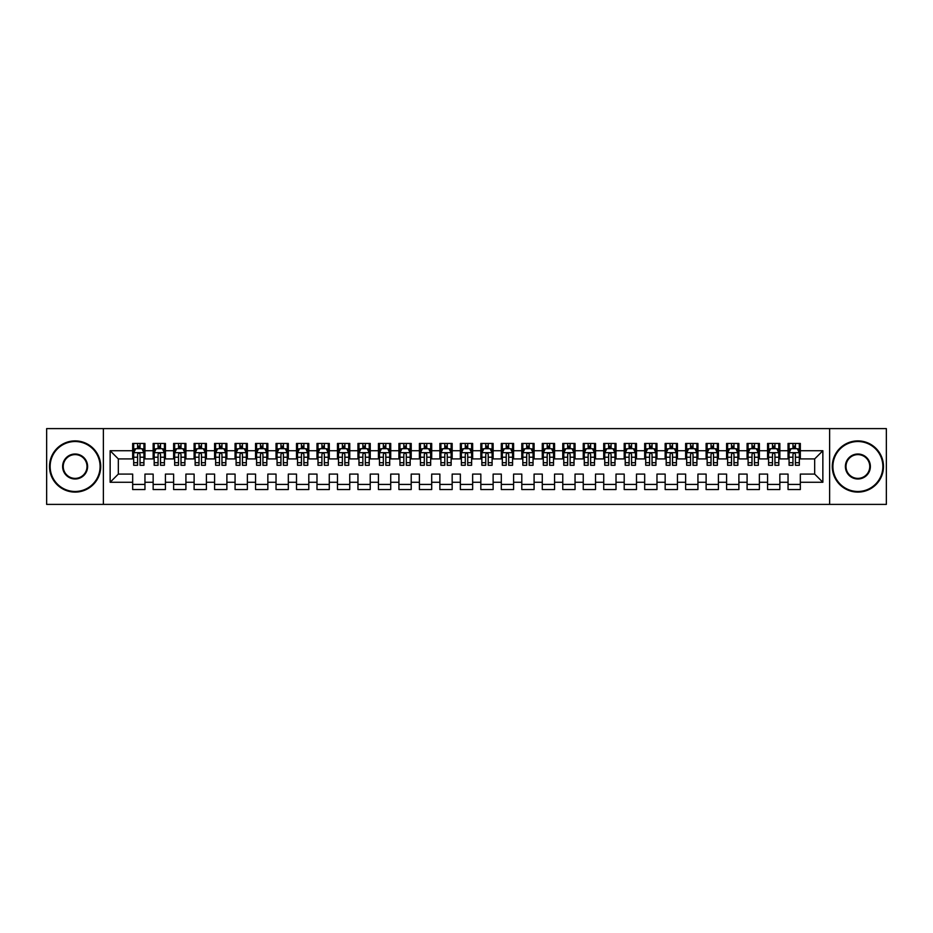 <?xml version="1.0" encoding="UTF-8"?>
<svg xmlns="http://www.w3.org/2000/svg" width="933" height="933" viewBox="0 0 933 933"><rect width="100%" height="100%" fill="white"/><g stroke="black" fill="none" stroke-linecap="round" stroke-linejoin="round"><path stroke-width="1.4" d="M829.624 504.391L886.35 504.391L886.35 428.609L829.624 428.609L829.624 504.391L103.376 504.391L103.376 428.609L46.65 428.609L46.65 504.391L103.376 504.391M829.624 428.609L103.376 428.609M110.141 482.268L110.141 450.732L132.673 450.732L132.673 458.919L118.328 458.919L118.328 474.081L110.141 482.268L132.673 482.268L132.673 489.545L144.953 489.545L144.953 482.268L153.152 482.268L153.152 489.545L165.433 489.545L165.433 482.268L173.631 482.268L173.631 489.545L185.912 489.545L185.912 482.268L194.111 482.268L194.111 489.545L206.403 489.545L206.403 482.268L214.59 482.268L214.59 489.545L226.882 489.545L226.882 482.268L235.069 482.268L235.069 489.545L247.362 489.545L247.362 482.268L255.549 482.268L255.549 489.545L267.841 489.545L267.841 482.268L276.028 482.268L276.028 489.545L288.32 489.545L288.32 482.268L296.507 482.268L296.507 489.545L308.8 489.545L308.8 482.268L316.987 482.268L316.987 489.545L329.279 489.545L329.279 482.268L337.478 482.268L337.478 489.545L349.758 489.545L349.758 482.268L357.957 482.268L357.957 489.545L370.238 489.545L370.238 482.268L378.436 482.268L378.436 489.545L390.717 489.545L390.717 482.268L398.916 482.268L398.916 489.545L411.208 489.545L411.208 482.268L419.395 482.268L419.395 489.545L431.687 489.545L431.687 482.268L439.875 482.268L439.875 489.545L452.167 489.545L452.167 482.268L460.354 482.268L460.354 489.545L472.646 489.545L472.646 482.268L480.833 482.268L480.833 489.545L493.125 489.545L493.125 482.268L501.313 482.268L501.313 489.545L513.605 489.545L513.605 482.268L521.792 482.268L521.792 489.545L534.084 489.545L534.084 482.268L542.283 482.268L542.283 489.545L554.564 489.545L554.564 482.268L562.762 482.268L562.762 489.545L575.043 489.545L575.043 482.268L583.242 482.268L583.242 489.545L595.522 489.545L595.522 482.268L603.721 482.268L603.721 489.545L616.013 489.545L616.013 482.268L624.2 482.268L624.2 489.545L636.493 489.545L636.493 482.268L644.68 482.268L644.68 489.545L656.972 489.545L656.972 482.268L665.159 482.268L665.159 489.545L677.451 489.545L677.451 482.268L685.638 482.268L685.638 489.545L697.931 489.545L697.931 482.268L706.118 482.268L706.118 489.545L718.41 489.545L718.41 482.268L726.597 482.268L726.597 489.545L738.889 489.545L738.889 482.268L747.088 482.268L747.088 489.545L759.369 489.545L759.369 482.268L767.567 482.268L767.567 489.545L779.848 489.545L779.848 482.268L788.047 482.268L788.047 489.545L800.327 489.545L800.327 474.081L814.672 474.081L814.672 458.919L800.327 458.919L800.327 450.732L822.859 450.732L822.859 482.268L800.327 482.268M800.327 450.732L800.327 443.455L788.047 443.455L788.047 450.732L779.848 450.732L779.848 443.455L767.567 443.455L767.567 450.732L759.369 450.732L759.369 443.455L747.088 443.455L747.088 450.732L738.889 450.732L738.889 443.455L726.597 443.455L726.597 450.732L718.41 450.732L718.41 443.455L706.118 443.455L706.118 450.732L697.931 450.732L697.931 443.455L685.638 443.455L685.638 450.732L677.451 450.732L677.451 443.455L665.159 443.455L665.159 450.732L656.972 450.732L656.972 443.455L644.68 443.455L644.68 450.732L636.493 450.732L636.493 443.455L624.2 443.455L624.2 450.732L616.013 450.732L616.013 443.455L603.721 443.455L603.721 450.732L595.522 450.732L595.522 443.455L583.242 443.455L583.242 450.732L575.043 450.732L575.043 443.455L562.762 443.455L562.762 450.732L554.564 450.732L554.564 443.455L542.283 443.455L542.283 450.732L534.084 450.732L534.084 443.455L521.792 443.455L521.792 450.732L513.605 450.732L513.605 443.455L501.313 443.455L501.313 450.732L493.125 450.732L493.125 443.455L480.833 443.455L480.833 450.732L472.646 450.732L472.646 443.455L460.354 443.455L460.354 450.732L452.167 450.732L452.167 443.455L439.875 443.455L439.875 450.732L431.687 450.732L431.687 443.455L419.395 443.455L419.395 450.732L411.208 450.732L411.208 443.455L398.916 443.455L398.916 450.732L390.717 450.732L390.717 443.455L378.436 443.455L378.436 450.732L370.238 450.732L370.238 443.455L357.957 443.455L357.957 450.732L349.758 450.732L349.758 443.455L337.478 443.455L337.478 450.732L329.279 450.732L329.279 443.455L316.987 443.455L316.987 450.732L308.8 450.732L308.8 443.455L296.507 443.455L296.507 450.732L288.32 450.732L288.32 443.455L276.028 443.455L276.028 450.732L267.841 450.732L267.841 443.455L255.549 443.455L255.549 450.732L247.362 450.732L247.362 443.455L235.069 443.455L235.069 450.732L226.882 450.732L226.882 443.455L214.59 443.455L214.59 450.732L206.403 450.732L206.403 443.455L194.111 443.455L194.111 450.732L185.912 450.732L185.912 443.455L173.631 443.455L173.631 450.732L165.433 450.732L165.433 443.455L153.152 443.455L153.152 450.732L144.953 450.732L144.953 443.455L132.673 443.455L132.673 450.732M779.848 482.268L779.848 474.081L788.047 474.081L788.047 482.268M822.859 450.732L814.672 458.919M759.369 482.268L759.369 474.081L767.567 474.081L767.567 482.268M788.047 450.732L788.047 458.919L779.848 458.919L779.848 450.732M738.889 482.268L738.889 474.081L747.088 474.081L747.088 482.268M767.567 450.732L767.567 458.919L759.369 458.919L759.369 450.732M718.41 482.268L718.41 474.081L726.597 474.081L726.597 482.268M747.088 450.732L747.088 458.919L738.889 458.919L738.889 450.732M697.931 482.268L697.931 474.081L706.118 474.081L706.118 482.268M726.597 450.732L726.597 458.919L718.41 458.919L718.41 450.732M677.451 482.268L677.451 474.081L685.638 474.081L685.638 482.268M706.118 450.732L706.118 458.919L697.931 458.919L697.931 450.732M656.972 482.268L656.972 474.081L665.159 474.081L665.159 482.268M685.638 450.732L685.638 458.919L677.451 458.919L677.451 450.732M636.493 482.268L636.493 474.081L644.68 474.081L644.68 482.268M665.159 450.732L665.159 458.919L656.972 458.919L656.972 450.732M616.013 482.268L616.013 474.081L624.2 474.081L624.2 482.268M644.68 450.732L644.68 458.919L636.493 458.919L636.493 450.732M595.522 482.268L595.522 474.081L603.721 474.081L603.721 482.268M624.2 450.732L624.2 458.919L616.013 458.919L616.013 450.732M575.043 482.268L575.043 474.081L583.242 474.081L583.242 482.268M603.721 450.732L603.721 458.919L595.522 458.919L595.522 450.732M554.564 482.268L554.564 474.081L562.762 474.081L562.762 482.268M583.242 450.732L583.242 458.919L575.043 458.919L575.043 450.732M534.084 482.268L534.084 474.081L542.283 474.081L542.283 482.268M562.762 450.732L562.762 458.919L554.564 458.919L554.564 450.732M513.605 482.268L513.605 474.081L521.792 474.081L521.792 482.268M542.283 450.732L542.283 458.919L534.084 458.919L534.084 450.732M493.125 482.268L493.125 474.081L501.313 474.081L501.313 482.268M521.792 450.732L521.792 458.919L513.605 458.919L513.605 450.732M472.646 482.268L472.646 474.081L480.833 474.081L480.833 482.268M501.313 450.732L501.313 458.919L493.125 458.919L493.125 450.732M452.167 482.268L452.167 474.081L460.354 474.081L460.354 482.268M480.833 450.732L480.833 458.919L472.646 458.919L472.646 450.732M431.687 482.268L431.687 474.081L439.875 474.081L439.875 482.268M460.354 450.732L460.354 458.919L452.167 458.919L452.167 450.732M411.208 482.268L411.208 474.081L419.395 474.081L419.395 482.268M439.875 450.732L439.875 458.919L431.687 458.919L431.687 450.732M390.717 482.268L390.717 474.081L398.916 474.081L398.916 482.268M419.395 450.732L419.395 458.919L411.208 458.919L411.208 450.732M370.238 482.268L370.238 474.081L378.436 474.081L378.436 482.268M398.916 450.732L398.916 458.919L390.717 458.919L390.717 450.732M349.758 482.268L349.758 474.081L357.957 474.081L357.957 482.268M378.436 450.732L378.436 458.919L370.238 458.919L370.238 450.732M329.279 482.268L329.279 474.081L337.478 474.081L337.478 482.268M357.957 450.732L357.957 458.919L349.758 458.919L349.758 450.732M308.8 482.268L308.8 474.081L316.987 474.081L316.987 482.268M337.478 450.732L337.478 458.919L329.279 458.919L329.279 450.732M288.32 482.268L288.32 474.081L296.507 474.081L296.507 482.268M316.987 450.732L316.987 458.919L308.8 458.919L308.8 450.732M267.841 482.268L267.841 474.081L276.028 474.081L276.028 482.268M296.507 450.732L296.507 458.919L288.32 458.919L288.32 450.732M247.362 482.268L247.362 474.081L255.549 474.081L255.549 482.268M276.028 450.732L276.028 458.919L267.841 458.919L267.841 450.732M226.882 482.268L226.882 474.081L235.069 474.081L235.069 482.268M255.549 450.732L255.549 458.919L247.362 458.919L247.362 450.732M206.403 482.268L206.403 474.081L214.59 474.081L214.59 482.268M235.069 450.732L235.069 458.919L226.882 458.919L226.882 450.732M185.912 482.268L185.912 474.081L194.111 474.081L194.111 482.268M214.59 450.732L214.59 458.919L206.403 458.919L206.403 450.732M165.433 482.268L165.433 474.081L173.631 474.081L173.631 482.268M194.111 450.732L194.111 458.919L185.912 458.919L185.912 450.732M144.953 482.268L144.953 474.081L153.152 474.081L153.152 482.268M173.631 450.732L173.631 458.919L165.433 458.919L165.433 450.732M118.328 474.081L132.673 474.081L132.673 482.268M153.152 450.732L153.152 458.919L144.953 458.919L144.953 450.732M788.047 448.575L789.073 448.575M799.313 448.575L800.327 448.575M767.567 448.575L768.582 448.575M778.822 448.575L779.848 448.575M747.088 448.575L748.103 448.575M758.342 448.575L759.369 448.575M726.597 448.575L727.623 448.575M737.863 448.575L738.889 448.575M706.118 448.575L707.144 448.575M717.384 448.575L718.41 448.575M685.638 448.575L686.665 448.575M696.904 448.575L697.931 448.575M665.159 448.575L666.185 448.575M676.425 448.575L677.451 448.575M644.68 448.575L645.706 448.575M655.946 448.575L656.972 448.575M624.2 448.575L625.227 448.575M635.466 448.575L636.493 448.575M603.721 448.575L604.747 448.575M614.987 448.575L616.013 448.575M583.242 448.575L584.268 448.575M594.508 448.575L595.522 448.575M562.762 448.575L563.777 448.575M574.028 448.575L575.043 448.575M542.283 448.575L543.298 448.575M553.537 448.575L554.564 448.575M521.792 448.575L522.818 448.575M533.058 448.575L534.084 448.575M501.313 448.575L502.339 448.575M512.579 448.575L513.605 448.575M480.833 448.575L481.86 448.575M492.099 448.575L493.125 448.575M460.354 448.575L461.38 448.575M471.62 448.575L472.646 448.575M439.875 448.575L440.901 448.575M451.14 448.575L452.167 448.575M419.395 448.575L420.421 448.575M430.661 448.575L431.687 448.575M398.916 448.575L399.942 448.575M410.182 448.575L411.208 448.575M378.436 448.575L379.463 448.575M389.702 448.575L390.717 448.575M357.957 448.575L358.972 448.575M369.223 448.575L370.238 448.575M337.478 448.575L338.492 448.575M348.732 448.575L349.758 448.575M316.987 448.575L318.013 448.575M328.253 448.575L329.279 448.575M296.507 448.575L297.534 448.575M307.773 448.575L308.8 448.575M276.028 448.575L277.054 448.575M287.294 448.575L288.32 448.575M255.549 448.575L256.575 448.575M266.815 448.575L267.841 448.575M235.069 448.575L236.096 448.575M246.335 448.575L247.362 448.575M214.59 448.575L215.616 448.575M225.856 448.575L226.882 448.575M194.111 448.575L195.137 448.575M205.377 448.575L206.403 448.575M173.631 448.575L174.658 448.575M184.897 448.575L185.912 448.575M153.152 448.575L154.178 448.575M164.418 448.575L165.433 448.575M132.673 448.575L133.687 448.575M143.927 448.575L144.953 448.575M132.673 484.425L144.953 484.425M153.152 484.425L165.433 484.425M173.631 484.425L185.912 484.425M194.111 484.425L206.403 484.425M214.59 484.425L226.882 484.425M235.069 484.425L247.362 484.425M255.549 484.425L267.841 484.425M276.028 484.425L288.32 484.425M296.507 484.425L308.8 484.425M316.987 484.425L329.279 484.425M337.478 484.425L349.758 484.425M357.957 484.425L370.238 484.425M378.436 484.425L390.717 484.425M398.916 484.425L411.208 484.425M419.395 484.425L431.687 484.425M439.875 484.425L452.167 484.425M460.354 484.425L472.646 484.425M480.833 484.425L493.125 484.425M501.313 484.425L513.605 484.425M521.792 484.425L534.084 484.425M542.283 484.425L554.564 484.425M562.762 484.425L575.043 484.425M583.242 484.425L595.522 484.425M603.721 484.425L616.013 484.425M624.2 484.425L636.493 484.425M644.68 484.425L656.972 484.425M665.159 484.425L677.451 484.425M685.638 484.425L697.931 484.425M706.118 484.425L718.41 484.425M726.597 484.425L738.889 484.425M747.088 484.425L759.369 484.425M767.567 484.425L779.848 484.425M788.047 484.425L800.327 484.425M110.141 450.732L118.328 458.919M814.672 474.081L822.859 482.268M140.043 446.126L137.583 446.126M143.927 462.698L140.043 462.698L140.043 465.275L143.927 465.275L143.927 452.773L141.886 448.68L135.74 448.68L133.687 452.773L133.687 465.275L137.583 465.275L137.583 462.698L133.687 462.698M133.687 452.773L133.687 443.455M143.927 452.773L143.927 443.455M137.583 448.68L137.583 443.455M140.043 443.455L140.043 448.68M140.043 462.698L140.043 454.313C139.227 452.738 138.399 452.738 137.583 454.313L137.583 462.698M140.043 448.575L137.583 448.575M160.523 446.126L158.062 446.126M164.418 462.698L160.523 462.698L160.523 465.275L164.418 465.275L164.418 452.773L162.365 448.68L156.219 448.68L154.178 452.773L154.178 465.275L158.062 465.275L158.062 462.698L154.178 462.698M154.178 452.773L154.178 443.455M164.418 452.773L164.418 443.455M158.062 448.68L158.062 443.455M160.523 443.455L160.523 448.68M160.523 462.698L160.523 454.313C159.706 452.738 158.89 452.738 158.062 454.313L158.062 462.698M160.523 448.575L158.062 448.575M181.002 446.126L178.541 446.126M184.897 462.698L181.002 462.698L181.002 465.275L184.897 465.275L184.897 452.773L182.845 448.68L176.699 448.68L174.658 452.773L174.658 465.275L178.541 465.275L178.541 462.698L174.658 462.698M174.658 452.773L174.658 443.455M184.897 452.773L184.897 443.455M178.541 448.68L178.541 443.455M181.002 443.455L181.002 448.68M181.002 462.698L181.002 454.313C180.186 452.738 179.369 452.738 178.541 454.313L178.541 462.698M181.002 448.575L178.541 448.575M75.118 491.481A24.981 24.981 0 0 0 100.099 466.5A24.981 24.981 0 0 0 75.118 441.519A24.981 24.981 0 0 0 50.137 466.5A24.981 24.981 0 0 0 75.118 491.481M75.118 440.901A25.599 25.599 0 0 1 100.717 466.5A25.599 25.599 0 0 1 75.118 492.099A25.599 25.599 0 0 1 49.519 466.5A25.599 25.599 0 0 1 75.118 440.901M75.118 478.991A12.491 12.491 0 0 1 62.628 466.5A12.491 12.491 0 0 1 75.118 454.009A12.491 12.491 0 0 1 87.609 466.5A12.491 12.491 0 0 1 75.118 478.991M75.118 454.616A11.884 11.884 0 0 0 63.234 466.5A11.884 11.884 0 0 0 75.118 478.384A11.884 11.884 0 0 0 87.002 466.5A11.884 11.884 0 0 0 75.118 454.616M857.882 491.481A24.981 24.981 0 0 0 882.863 466.5A24.981 24.981 0 0 0 857.882 441.519A24.981 24.981 0 0 0 832.901 466.5A24.981 24.981 0 0 0 857.882 491.481M857.882 440.901A25.599 25.599 0 0 1 883.481 466.5A25.599 25.599 0 0 1 857.882 492.099A25.599 25.599 0 0 1 832.283 466.5A25.599 25.599 0 0 1 857.882 440.901M857.882 478.991A12.491 12.491 0 0 1 845.391 466.5A12.491 12.491 0 0 1 857.882 454.009A12.491 12.491 0 0 1 870.372 466.5A12.491 12.491 0 0 1 857.882 478.991M857.882 454.616A11.884 11.884 0 0 0 845.998 466.5A11.884 11.884 0 0 0 857.882 478.384A11.884 11.884 0 0 0 869.766 466.5A11.884 11.884 0 0 0 857.882 454.616M201.481 446.126L199.021 446.126M205.377 462.698L201.481 462.698L201.481 465.275L205.377 465.275L205.377 452.773L203.324 448.68L197.178 448.68L195.137 452.773L195.137 465.275L199.021 465.275L199.021 462.698L195.137 462.698M195.137 452.773L195.137 443.455M205.377 452.773L205.377 443.455M199.021 448.68L199.021 443.455M201.481 443.455L201.481 448.68M201.481 462.698L201.481 454.313C200.665 452.738 199.849 452.738 199.021 454.313L199.021 462.698M201.481 448.575L199.021 448.575M221.961 446.126L219.5 446.126M225.856 462.698L221.961 462.698L221.961 465.275L225.856 465.275L225.856 452.773L223.803 448.68L217.657 448.68L215.616 452.773L215.616 465.275L219.5 465.275L219.5 462.698L215.616 462.698M215.616 452.773L215.616 443.455M225.856 452.773L225.856 443.455M219.5 448.68L219.5 443.455M221.961 443.455L221.961 448.68M221.961 462.698L221.961 454.313C221.144 452.738 220.328 452.738 219.5 454.313L219.5 462.698M221.961 448.575L219.5 448.575M242.44 446.126L239.991 446.126M246.335 462.698L242.44 462.698L242.44 465.275L246.335 465.275L246.335 452.773L244.283 448.68L238.148 448.68L236.096 452.773L236.096 465.275L239.991 465.275L239.991 462.698L236.096 462.698M236.096 452.773L236.096 443.455M246.335 452.773L246.335 443.455M239.991 448.68L239.991 443.455M242.44 443.455L242.44 448.68M242.44 462.698L242.44 454.313C241.624 452.738 240.807 452.738 239.991 454.313L239.991 462.698M242.44 448.575L239.991 448.575M262.919 446.126L260.47 446.126M266.815 462.698L262.919 462.698L262.919 465.275L266.815 465.275L266.815 452.773L264.762 448.68L258.628 448.68L256.575 452.773L256.575 465.275L260.47 465.275L260.47 462.698L256.575 462.698M256.575 452.773L256.575 443.455M266.815 452.773L266.815 443.455M260.47 448.68L260.47 443.455M262.919 443.455L262.919 448.68M262.919 462.698L262.919 454.313C262.103 452.738 261.287 452.738 260.47 454.313L260.47 462.698M262.919 448.575L260.47 448.575M283.399 446.126L280.95 446.126M287.294 462.698L283.399 462.698L283.399 465.275L287.294 465.275L287.294 452.773L285.253 448.68L279.107 448.68L277.054 452.773L277.054 465.275L280.95 465.275L280.95 462.698L277.054 462.698M277.054 452.773L277.054 443.455M287.294 452.773L287.294 443.455M280.95 448.68L280.95 443.455M283.399 443.455L283.399 448.68M283.399 462.698L283.399 454.313C282.582 452.738 281.766 452.738 280.95 454.313L280.95 462.698M283.399 448.575L280.95 448.575M303.89 446.126L301.429 446.126M307.773 462.698L303.89 462.698L303.89 465.275L307.773 465.275L307.773 452.773L305.732 448.68L299.586 448.68L297.534 452.773L297.534 465.275L301.429 465.275L301.429 462.698L297.534 462.698M297.534 452.773L297.534 443.455M307.773 452.773L307.773 443.455M301.429 448.68L301.429 443.455M303.89 443.455L303.89 448.68M303.89 462.698L303.89 454.313C303.062 452.738 302.245 452.738 301.429 454.313L301.429 462.698M303.89 448.575L301.429 448.575M324.369 446.126L321.908 446.126M328.253 462.698L324.369 462.698L324.369 465.275L328.253 465.275L328.253 452.773L326.212 448.68L320.066 448.68L318.013 452.773L318.013 465.275L321.908 465.275L321.908 462.698L318.013 462.698M318.013 452.773L318.013 443.455M328.253 452.773L328.253 443.455M321.908 448.68L321.908 443.455M324.369 443.455L324.369 448.68M324.369 462.698L324.369 454.313C323.553 452.738 322.725 452.738 321.908 454.313L321.908 462.698M324.369 448.575L321.908 448.575M344.848 446.126L342.388 446.126M348.732 462.698L344.848 462.698L344.848 465.275L348.732 465.275L348.732 452.773L346.691 448.68L340.545 448.68L338.492 452.773L338.492 465.275L342.388 465.275L342.388 462.698L338.492 462.698M338.492 452.773L338.492 443.455M348.732 452.773L348.732 443.455M342.388 448.68L342.388 443.455M344.848 443.455L344.848 448.68M344.848 462.698L344.848 454.313C344.032 452.738 343.204 452.738 342.388 454.313L342.388 462.698M344.848 448.575L342.388 448.575M365.328 446.126L362.867 446.126M369.223 462.698L365.328 462.698L365.328 465.275L369.223 465.275L369.223 452.773L367.17 448.68L361.024 448.68L358.972 452.773L358.972 465.275L362.867 465.275L362.867 462.698L358.972 462.698M358.972 452.773L358.972 443.455M369.223 452.773L369.223 443.455M362.867 448.68L362.867 443.455M365.328 443.455L365.328 448.68M365.328 462.698L365.328 454.313C364.511 452.738 363.683 452.738 362.867 454.313L362.867 462.698M365.328 448.575L362.867 448.575M385.807 446.126L383.346 446.126M389.702 462.698L385.807 462.698L385.807 465.275L389.702 465.275L389.702 452.773L387.65 448.68L381.504 448.68L379.463 452.773L379.463 465.275L383.346 465.275L383.346 462.698L379.463 462.698M379.463 452.773L379.463 443.455M389.702 452.773L389.702 443.455M383.346 448.68L383.346 443.455M385.807 443.455L385.807 448.68M385.807 462.698L385.807 454.313C384.991 452.738 384.174 452.738 383.346 454.313L383.346 462.698M385.807 448.575L383.346 448.575M406.287 446.126L403.826 446.126M410.182 462.698L406.287 462.698L406.287 465.275L410.182 465.275L410.182 452.773L408.129 448.68L401.983 448.68L399.942 452.773L399.942 465.275L403.826 465.275L403.826 462.698L399.942 462.698M399.942 452.773L399.942 443.455M410.182 452.773L410.182 443.455M403.826 448.68L403.826 443.455M406.287 443.455L406.287 448.68M406.287 462.698L406.287 454.313C405.47 452.738 404.654 452.738 403.826 454.313L403.826 462.698M406.287 448.575L403.826 448.575M426.766 446.126L424.305 446.126M430.661 462.698L426.766 462.698L426.766 465.275L430.661 465.275L430.661 452.773L428.609 448.68L422.462 448.68L420.421 452.773L420.421 465.275L424.305 465.275L424.305 462.698L420.421 462.698M420.421 452.773L420.421 443.455M430.661 452.773L430.661 443.455M424.305 448.68L424.305 443.455M426.766 443.455L426.766 448.68M426.766 462.698L426.766 454.313C425.949 452.738 425.133 452.738 424.305 454.313L424.305 462.698M426.766 448.575L424.305 448.575M447.245 446.126L444.796 446.126M451.14 462.698L447.245 462.698L447.245 465.275L451.14 465.275L451.14 452.773L449.088 448.68L442.942 448.68L440.901 452.773L440.901 465.275L444.796 465.275L444.796 462.698L440.901 462.698M440.901 452.773L440.901 443.455M451.14 452.773L451.14 443.455M444.796 448.68L444.796 443.455M447.245 443.455L447.245 448.68M447.245 462.698L447.245 454.313C446.429 452.738 445.612 452.738 444.796 454.313L444.796 462.698M447.245 448.575L444.796 448.575M467.725 446.126L465.275 446.126M471.62 462.698L467.725 462.698L467.725 465.275L471.62 465.275L471.62 452.773L469.567 448.68L463.433 448.68L461.38 452.773L461.38 465.275L465.275 465.275L465.275 462.698L461.38 462.698M461.38 452.773L461.38 443.455M471.62 452.773L471.62 443.455M465.275 448.68L465.275 443.455M467.725 443.455L467.725 448.68M467.725 462.698L467.725 454.313C466.908 452.738 466.092 452.738 465.275 454.313L465.275 462.698M467.725 448.575L465.275 448.575M488.204 446.126L485.755 446.126M492.099 462.698L488.204 462.698L488.204 465.275L492.099 465.275L492.099 452.773L490.058 448.68L483.912 448.68L481.86 452.773L481.86 465.275L485.755 465.275L485.755 462.698L481.86 462.698M481.86 452.773L481.86 443.455M492.099 452.773L492.099 443.455M485.755 448.68L485.755 443.455M488.204 443.455L488.204 448.68M488.204 462.698L488.204 454.313C487.388 452.738 486.571 452.738 485.755 454.313L485.755 462.698M488.204 448.575L485.755 448.575M508.695 446.126L506.234 446.126M512.579 462.698L508.695 462.698L508.695 465.275L512.579 465.275L512.579 452.773L510.538 448.68L504.391 448.68L502.339 452.773L502.339 465.275L506.234 465.275L506.234 462.698L502.339 462.698M502.339 452.773L502.339 443.455M512.579 452.773L512.579 443.455M506.234 448.68L506.234 443.455M508.695 443.455L508.695 448.68M508.695 462.698L508.695 454.313C507.867 452.738 507.051 452.738 506.234 454.313L506.234 462.698M508.695 448.575L506.234 448.575M529.174 446.126L526.713 446.126M533.058 462.698L529.174 462.698L529.174 465.275L533.058 465.275L533.058 452.773L531.017 448.68L524.871 448.68L522.818 452.773L522.818 465.275L526.713 465.275L526.713 462.698L522.818 462.698M522.818 452.773L522.818 443.455M533.058 452.773L533.058 443.455M526.713 448.68L526.713 443.455M529.174 443.455L529.174 448.68M529.174 462.698L529.174 454.313C528.358 452.738 527.53 452.738 526.713 454.313L526.713 462.698M529.174 448.575L526.713 448.575M549.654 446.126L547.193 446.126M553.537 462.698L549.654 462.698L549.654 465.275L553.537 465.275L553.537 452.773L551.496 448.68L545.35 448.68L543.298 452.773L543.298 465.275L547.193 465.275L547.193 462.698L543.298 462.698M543.298 452.773L543.298 443.455M553.537 452.773L553.537 443.455M547.193 448.68L547.193 443.455M549.654 443.455L549.654 448.68M549.654 462.698L549.654 454.313C548.837 452.738 548.009 452.738 547.193 454.313L547.193 462.698M549.654 448.575L547.193 448.575M570.133 446.126L567.672 446.126M574.028 462.698L570.133 462.698L570.133 465.275L574.028 465.275L574.028 452.773L571.976 448.68L565.83 448.68L563.777 452.773L563.777 465.275L567.672 465.275L567.672 462.698L563.777 462.698M563.777 452.773L563.777 443.455M574.028 452.773L574.028 443.455M567.672 448.68L567.672 443.455M570.133 443.455L570.133 448.68M570.133 462.698L570.133 454.313C569.317 452.738 568.489 452.738 567.672 454.313L567.672 462.698M570.133 448.575L567.672 448.575M590.612 446.126L588.152 446.126M594.508 462.698L590.612 462.698L590.612 465.275L594.508 465.275L594.508 452.773L592.455 448.68L586.309 448.68L584.268 452.773L584.268 465.275L588.152 465.275L588.152 462.698L584.268 462.698M584.268 452.773L584.268 443.455M594.508 452.773L594.508 443.455M588.152 448.68L588.152 443.455M590.612 443.455L590.612 448.68M590.612 462.698L590.612 454.313C589.796 452.738 588.98 452.738 588.152 454.313L588.152 462.698M590.612 448.575L588.152 448.575M611.092 446.126L608.631 446.126M614.987 462.698L611.092 462.698L611.092 465.275L614.987 465.275L614.987 452.773L612.934 448.68L606.788 448.68L604.747 452.773L604.747 465.275L608.631 465.275L608.631 462.698L604.747 462.698M604.747 452.773L604.747 443.455M614.987 452.773L614.987 443.455M608.631 448.68L608.631 443.455M611.092 443.455L611.092 448.68M611.092 462.698L611.092 454.313C610.275 452.738 609.459 452.738 608.631 454.313L608.631 462.698M611.092 448.575L608.631 448.575M631.571 446.126L629.11 446.126M635.466 462.698L631.571 462.698L631.571 465.275L635.466 465.275L635.466 452.773L633.414 448.68L627.268 448.68L625.227 452.773L625.227 465.275L629.11 465.275L629.11 462.698L625.227 462.698M625.227 452.773L625.227 443.455M635.466 452.773L635.466 443.455M629.11 448.68L629.11 443.455M631.571 443.455L631.571 448.68M631.571 462.698L631.571 454.313C630.755 452.738 629.938 452.738 629.11 454.313L629.11 462.698M631.571 448.575L629.11 448.575M652.05 446.126L649.601 446.126M655.946 462.698L652.05 462.698L652.05 465.275L655.946 465.275L655.946 452.773L653.893 448.68L647.747 448.68L645.706 452.773L645.706 465.275L649.601 465.275L649.601 462.698L645.706 462.698M645.706 452.773L645.706 443.455M655.946 452.773L655.946 443.455M649.601 448.68L649.601 443.455M652.05 443.455L652.05 448.68M652.05 462.698L652.05 454.313C651.234 452.738 650.418 452.738 649.601 454.313L649.601 462.698M652.05 448.575L649.601 448.575M672.53 446.126L670.081 446.126M676.425 462.698L672.53 462.698L672.53 465.275L676.425 465.275L676.425 452.773L674.372 448.68L668.238 448.68L666.185 452.773L666.185 465.275L670.081 465.275L670.081 462.698L666.185 462.698M666.185 452.773L666.185 443.455M676.425 452.773L676.425 443.455M670.081 448.68L670.081 443.455M672.53 443.455L672.53 448.68M672.53 462.698L672.53 454.313C671.713 452.738 670.897 452.738 670.081 454.313L670.081 462.698M672.53 448.575L670.081 448.575M693.009 446.126L690.56 446.126M696.904 462.698L693.009 462.698L693.009 465.275L696.904 465.275L696.904 452.773L694.852 448.68L688.717 448.68L686.665 452.773L686.665 465.275L690.56 465.275L690.56 462.698L686.665 462.698M686.665 452.773L686.665 443.455M696.904 452.773L696.904 443.455M690.56 448.68L690.56 443.455M693.009 443.455L693.009 448.68M693.009 462.698L693.009 454.313C692.193 452.738 691.376 452.738 690.56 454.313L690.56 462.698M693.009 448.575L690.56 448.575M713.5 446.126L711.039 446.126M717.384 462.698L713.5 462.698L713.5 465.275L717.384 465.275L717.384 452.773L715.343 448.68L709.197 448.68L707.144 452.773L707.144 465.275L711.039 465.275L711.039 462.698L707.144 462.698M707.144 452.773L707.144 443.455M717.384 452.773L717.384 443.455M711.039 448.68L711.039 443.455M713.5 443.455L713.5 448.68M713.5 462.698L713.5 454.313C712.672 452.738 711.856 452.738 711.039 454.313L711.039 462.698M713.5 448.575L711.039 448.575M733.979 446.126L731.519 446.126M737.863 462.698L733.979 462.698L733.979 465.275L737.863 465.275L737.863 452.773L735.822 448.68L729.676 448.68L727.623 452.773L727.623 465.275L731.519 465.275L731.519 462.698L727.623 462.698M727.623 452.773L727.623 443.455M737.863 452.773L737.863 443.455M731.519 448.68L731.519 443.455M733.979 443.455L733.979 448.68M733.979 462.698L733.979 454.313C733.151 452.738 732.335 452.738 731.519 454.313L731.519 462.698M733.979 448.575L731.519 448.575M754.459 446.126L751.998 446.126M758.342 462.698L754.459 462.698L754.459 465.275L758.342 465.275L758.342 452.773L756.301 448.68L750.155 448.68L748.103 452.773L748.103 465.275L751.998 465.275L751.998 462.698L748.103 462.698M748.103 452.773L748.103 443.455M758.342 452.773L758.342 443.455M751.998 448.68L751.998 443.455M754.459 443.455L754.459 448.68M754.459 462.698L754.459 454.313C753.642 452.738 752.814 452.738 751.998 454.313L751.998 462.698M754.459 448.575L751.998 448.575M774.938 446.126L772.477 446.126M778.822 462.698L774.938 462.698L774.938 465.275L778.822 465.275L778.822 452.773L776.781 448.68L770.635 448.68L768.582 452.773L768.582 465.275L772.477 465.275L772.477 462.698L768.582 462.698M768.582 452.773L768.582 443.455M778.822 452.773L778.822 443.455M772.477 448.68L772.477 443.455M774.938 443.455L774.938 448.68M774.938 462.698L774.938 454.313C774.122 452.738 773.294 452.738 772.477 454.313L772.477 462.698M774.938 448.575L772.477 448.575M795.417 446.126L792.957 446.126M799.313 462.698L795.417 462.698L795.417 465.275L799.313 465.275L799.313 452.773L797.26 448.68L791.114 448.68L789.073 452.773L789.073 465.275L792.957 465.275L792.957 462.698L789.073 462.698M789.073 452.773L789.073 443.455M799.313 452.773L799.313 443.455M792.957 448.68L792.957 443.455M795.417 443.455L795.417 448.68M795.417 462.698L795.417 454.313C794.601 452.738 793.785 452.738 792.957 454.313L792.957 462.698M795.417 448.575L792.957 448.575M143.88 452.68L133.746 452.68M133.687 448.925L135.612 448.925M142.003 448.925L143.927 448.925M137.583 457.217L133.687 457.217M143.927 457.217L140.043 457.217M140.043 447.42L137.583 447.42M164.36 452.68L154.225 452.68M154.178 448.925L156.103 448.925M162.482 448.925L164.418 448.925M158.062 457.217L154.178 457.217M164.418 457.217L160.523 457.217M160.523 447.42L158.062 447.42M184.839 452.68L174.704 452.68M174.658 448.925L176.582 448.925M182.973 448.925L184.897 448.925M178.541 457.217L174.658 457.217M184.897 457.217L181.002 457.217M181.002 447.42L178.541 447.42M205.318 452.68L195.184 452.68M195.137 448.925L197.061 448.925M203.452 448.925L205.377 448.925M199.021 457.217L195.137 457.217M205.377 457.217L201.481 457.217M201.481 447.42L199.021 447.42M225.798 452.68L215.663 452.68M215.616 448.925L217.541 448.925M223.932 448.925L225.856 448.925M219.5 457.217L215.616 457.217M225.856 457.217L221.961 457.217M221.961 447.42L219.5 447.42M246.289 452.68L236.142 452.68M236.096 448.925L238.02 448.925M244.411 448.925L246.335 448.925M239.991 457.217L236.096 457.217M246.335 457.217L242.44 457.217M242.44 447.42L239.991 447.42M266.768 452.68L256.622 452.68M256.575 448.925L258.499 448.925M264.89 448.925L266.815 448.925M260.47 457.217L256.575 457.217M266.815 457.217L262.919 457.217M262.919 447.42L260.47 447.42M287.247 452.68L277.101 452.68M277.054 448.925L278.979 448.925M285.37 448.925L287.294 448.925M280.95 457.217L277.054 457.217M287.294 457.217L283.399 457.217M283.399 447.42L280.95 447.42M307.727 452.68L297.592 452.68M297.534 448.925L299.458 448.925M305.849 448.925L307.773 448.925M301.429 457.217L297.534 457.217M307.773 457.217L303.89 457.217M303.89 447.42L301.429 447.42M328.206 452.68L318.071 452.68M318.013 448.925L319.937 448.925M326.328 448.925L328.253 448.925M321.908 457.217L318.013 457.217M328.253 457.217L324.369 457.217M324.369 447.42L321.908 447.42M348.685 452.68L338.551 452.68M338.492 448.925L340.417 448.925M346.808 448.925L348.732 448.925M342.388 457.217L338.492 457.217M348.732 457.217L344.848 457.217M344.848 447.42L342.388 447.42M369.165 452.68L359.03 452.68M358.972 448.925L360.908 448.925M367.287 448.925L369.223 448.925M362.867 457.217L358.972 457.217M369.223 457.217L365.328 457.217M365.328 447.42L362.867 447.42M389.644 452.68L379.509 452.68M379.463 448.925L381.387 448.925M387.778 448.925L389.702 448.925M383.346 457.217L379.463 457.217M389.702 457.217L385.807 457.217M385.807 447.42L383.346 447.42M410.123 452.68L399.989 452.68M399.942 448.925L401.866 448.925M408.257 448.925L410.182 448.925M403.826 457.217L399.942 457.217M410.182 457.217L406.287 457.217M406.287 447.42L403.826 447.42M430.603 452.68L420.468 452.68M420.421 448.925L422.346 448.925M428.737 448.925L430.661 448.925M424.305 457.217L420.421 457.217M430.661 457.217L426.766 457.217M426.766 447.42L424.305 447.42M451.094 452.68L440.947 452.68M440.901 448.925L442.825 448.925M449.216 448.925L451.14 448.925M444.796 457.217L440.901 457.217M451.14 457.217L447.245 457.217M447.245 447.42L444.796 447.42M471.573 452.68L461.427 452.68M461.38 448.925L463.304 448.925M469.696 448.925L471.62 448.925M465.275 457.217L461.38 457.217M471.62 457.217L467.725 457.217M467.725 447.42L465.275 447.42M492.053 452.68L481.906 452.68M481.86 448.925L483.784 448.925M490.175 448.925L492.099 448.925M485.755 457.217L481.86 457.217M492.099 457.217L488.204 457.217M488.204 447.42L485.755 447.42M512.532 452.68L502.397 452.68M502.339 448.925L504.263 448.925M510.654 448.925L512.579 448.925M506.234 457.217L502.339 457.217M512.579 457.217L508.695 457.217M508.695 447.42L506.234 447.42M533.011 452.68L522.877 452.68M522.818 448.925L524.743 448.925M531.134 448.925L533.058 448.925M526.713 457.217L522.818 457.217M533.058 457.217L529.174 457.217M529.174 447.42L526.713 447.42M553.491 452.68L543.356 452.68M543.298 448.925L545.222 448.925M551.613 448.925L553.537 448.925M547.193 457.217L543.298 457.217M553.537 457.217L549.654 457.217M549.654 447.42L547.193 447.42M573.97 452.68L563.835 452.68M563.777 448.925L565.713 448.925M572.092 448.925L574.028 448.925M567.672 457.217L563.777 457.217M574.028 457.217L570.133 457.217M570.133 447.42L567.672 447.42M594.449 452.68L584.315 452.68M584.268 448.925L586.192 448.925M592.583 448.925L594.508 448.925M588.152 457.217L584.268 457.217M594.508 457.217L590.612 457.217M590.612 447.42L588.152 447.42M614.929 452.68L604.794 452.68M604.747 448.925L606.672 448.925M613.063 448.925L614.987 448.925M608.631 457.217L604.747 457.217M614.987 457.217L611.092 457.217M611.092 447.42L608.631 447.42M635.408 452.68L625.273 452.68M625.227 448.925L627.151 448.925M633.542 448.925L635.466 448.925M629.11 457.217L625.227 457.217M635.466 457.217L631.571 457.217M631.571 447.42L629.11 447.42M655.899 452.68L645.753 452.68M645.706 448.925L647.63 448.925M654.021 448.925L655.946 448.925M649.601 457.217L645.706 457.217M655.946 457.217L652.05 457.217M652.05 447.42L649.601 447.42M676.378 452.68L666.232 452.68M666.185 448.925L668.11 448.925M674.501 448.925L676.425 448.925M670.081 457.217L666.185 457.217M676.425 457.217L672.53 457.217M672.53 447.42L670.081 447.42M696.858 452.68L686.711 452.68M686.665 448.925L688.589 448.925M694.98 448.925L696.904 448.925M690.56 457.217L686.665 457.217M696.904 457.217L693.009 457.217M693.009 447.42L690.56 447.42M717.337 452.68L707.202 452.68M707.144 448.925L709.068 448.925M715.459 448.925L717.384 448.925M711.039 457.217L707.144 457.217M717.384 457.217L713.5 457.217M713.5 447.42L711.039 447.42M737.816 452.68L727.682 452.68M727.623 448.925L729.548 448.925M735.939 448.925L737.863 448.925M731.519 457.217L727.623 457.217M737.863 457.217L733.979 457.217M733.979 447.42L731.519 447.42M758.296 452.68L748.161 452.68M748.103 448.925L750.027 448.925M756.418 448.925L758.342 448.925M751.998 457.217L748.103 457.217M758.342 457.217L754.459 457.217M754.459 447.42L751.998 447.42M778.775 452.68L768.64 452.68M768.582 448.925L770.518 448.925M776.897 448.925L778.822 448.925M772.477 457.217L768.582 457.217M778.822 457.217L774.938 457.217M774.938 447.42L772.477 447.42M799.254 452.68L789.12 452.68M789.073 448.925L790.997 448.925M797.388 448.925L799.313 448.925M792.957 457.217L789.073 457.217M799.313 457.217L795.417 457.217M795.417 447.42L792.957 447.42"/></g></svg>

